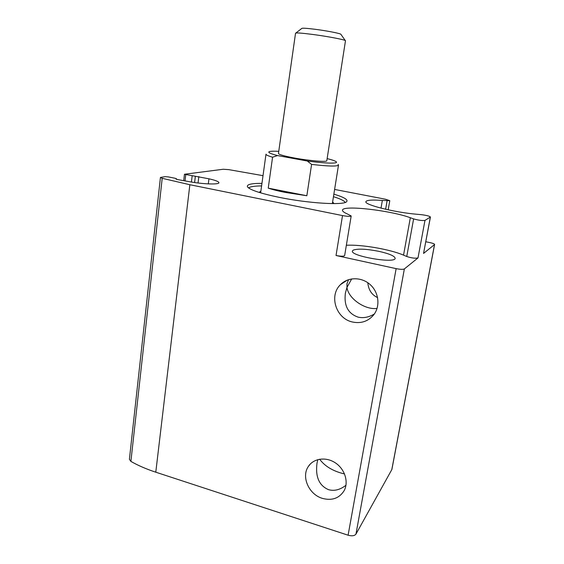 <?xml version="1.0" encoding="UTF-8"?>
<svg xmlns="http://www.w3.org/2000/svg" width="564" height="564" viewBox="0 0 564 564"><rect width="100%" height="100%" fill="white"/><g stroke="black" fill="none" stroke-linecap="round" stroke-linejoin="round"><path stroke-width="0.85" d="M377.598 297.602C371.768 294.894 368.504 289.931 367.798 282.719M345.965 485.244C340.099 489.82 334.29 491.293 328.537 489.672C319.104 485.632 315.262 476.791 317.01 463.164L317.814 459.618M319.64 459.209C324.927 466.379 333.225 471.3 344.541 473.957M374.348 313.993C368.856 317.278 363.463 318.329 358.168 317.151C348.101 313.718 343.843 305.709 345.387 293.125L346.973 287.407C348.305 298.596 365.084 310.129 377.062 308.416M348.552 279.652L346.952 283.784L346.973 287.407L351.703 278.898M378.909 251.347C366.424 248.914 357.851 248.512 353.205 250.134L352.422 250.973C349.863 256 395.082 263.867 395.16 258.368C394.814 256.063 389.393 253.722 378.909 251.347M176.081 179.19L176.412 178.753L175.087 178.266L168.474 176.934L165.062 176.652L160.437 177.448L129.403 459.3L130.89 461.394C138.046 465.483 146.344 469.086 155.784 472.195L348.101 535.208L396.132 268.633C400.327 269.451 403.07 269.557 404.36 268.929L418.002 257.917L424.974 220.397L430.438 217.02C429.514 216.09 426.433 215.3 421.202 214.651L416.761 214.249C394.243 212.374 363.752 204.619 365.923 201.609C366.783 200.072 372.261 199.684 382.35 200.453L389.787 200.664L385.452 199.219L334.621 189.441M348.101 535.208C351.922 536.23 354.537 535.878 355.947 534.136L391.881 469.488L434.604 244.445C434.484 243.881 432.919 243.267 429.895 242.598L425.806 241.759M391.769 469.784L434.527 244.564L423.55 253.433L430.438 217.02M333.874 194.143C344.414 197.329 348.601 199.903 346.444 201.87C342.82 205.388 308.191 203.28 279.462 197.4C260.765 193.508 250.12 190.012 247.525 186.91C246.39 184.506 251.199 183.321 261.95 183.37M263.014 175.665L228.787 169.637L223.231 169.256L184.463 174.255L208.941 178.809C215.526 180.29 218.853 181.601 218.924 182.743C219.1 184.724 203.047 184.216 189.412 181.693L177.427 179.535L176.116 178.873M160.437 177.448L162.206 178.309L189.857 184.724L342.517 215.582C347.424 216.456 350.314 216.583 351.189 215.956L347.17 213.869C343.821 212.381 342.263 211.133 342.496 210.125C342.75 204.887 390.429 210.365 410.338 217.732L413.616 218.895C418.58 220.291 422.365 220.792 424.974 220.397M322.446 498.393C308.889 494.543 301.056 476.813 308.346 466.477C313.577 458.299 326.048 456.551 335.425 462.903C344.865 469.142 348.89 482.058 344.125 490.701C339.274 498.322 332.048 500.888 322.446 498.393M352.493 322.009C336.059 318.681 328.657 295.635 340.536 284.58C348.051 276.882 361.637 276.804 370.21 284.63C378.867 292.349 380.46 306.238 373.749 314.811C368.207 321.367 361.122 323.771 352.493 322.009M396.132 268.633L336.031 255.499C340.875 256.409 343.751 256.43 344.653 255.577L351.189 215.956M418.002 257.917C415.379 258.552 411.628 258.079 406.75 256.493L403.542 255.139C389.992 249.295 361.277 244.36 346.352 245.262M248.646 187.988C250.049 186.649 254.364 185.965 261.597 185.923M333.472 196.688C340.36 198.838 344.273 200.756 345.224 202.448M259.045 192.387L260.871 191.154M332.64 201.891L334.022 203.604M338.069 164.385L338.499 165.09L332.351 203.604M327.134 158.611C331.921 159.802 334.903 160.81 336.073 161.649C339.295 163.772 325.9 163.574 307.232 161.001L277.544 155.565C270.107 153.634 267.406 152.301 269.451 151.575C270.903 151.159 274.012 151.082 278.764 151.342M294.429 158.012C284.059 156.045 278.736 154.522 278.461 153.436L295.536 33.206C296.058 32.634 301.726 33.043 312.541 34.425C328.149 36.456 346.092 39.938 345.478 40.763L326.803 160.747C327.035 162.249 309.396 160.796 294.429 158.012M338.499 165.09C337.209 166.556 328.241 166.324 311.589 164.399L307.232 161.001M277.544 155.565L272.574 157.215C268.048 155.897 265.856 154.867 265.996 154.127M272.574 157.215L268.231 188.136C272.511 189.582 278.172 191.013 285.208 192.409L306.844 195.743L311.589 164.399M345.288 40.566L340.959 34.432C341.812 33.734 327.571 30.879 315.135 29.293C306.407 28.2 301.93 27.932 301.712 28.496L295.853 33.029M268.231 188.136L306.844 195.743M355.947 534.136L404.36 268.929M423.55 253.433L430.346 217.126M336.031 255.499L342.517 215.582M155.784 472.195L189.857 184.724M185.027 180.903L185.753 174.706M191.422 182.038L192.141 175.975M194.608 182.532L195.363 176.25M198.049 182.99L198.824 176.581M208.313 183.885L208.941 178.809M130.89 461.394L162.206 178.309M403.542 255.139L410.338 217.732M406.75 256.493L413.616 218.895M385.635 209.258L387.101 200.833M381.017 208.137L382.35 200.453M317.01 463.164L316.905 463.819M345.387 293.125L345.288 293.724M347.008 283.424L346.952 283.784M183.716 180.663L184.463 174.255M176.356 179.289L176.412 178.753M388.187 209.822L389.787 200.664M340.536 284.58L347.318 280.104M308.346 466.477L310.383 463.946M265.989 154.198L260.653 192.74"/></g></svg>
